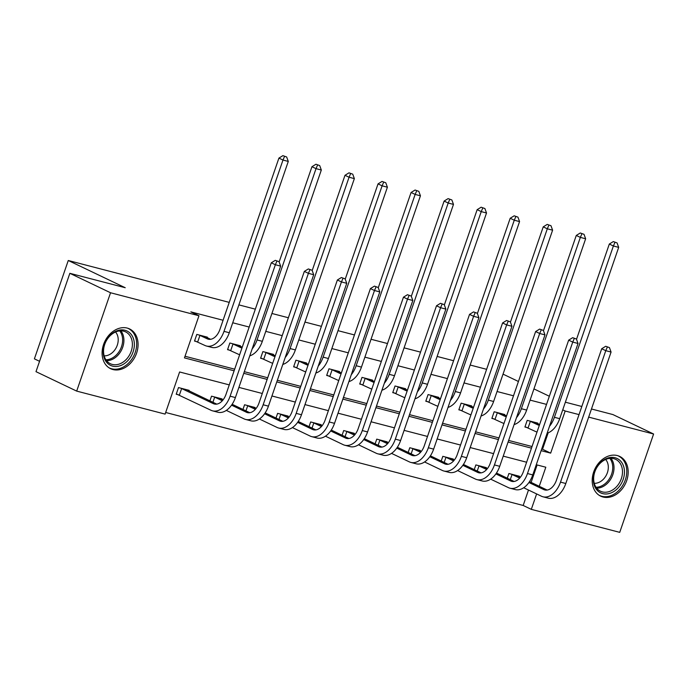 <?xml version="1.0" encoding="UTF-8"?>
<svg xmlns="http://www.w3.org/2000/svg" width="688" height="688" viewBox="0 0 688 688"><rect width="100%" height="100%" fill="white"/><g stroke="black" fill="none" stroke-linecap="round" stroke-linejoin="round"><path stroke-width="1.03" d="M127.228 328.081A22.025 16.942 -64.5 0 1 129.585 328.941A22.025 16.942 -64.5 0 1 136.035 354.63A22.025 16.942 -64.5 0 1 112.952 369.551A22.025 16.942 -64.5 0 1 110.596 368.691A22.025 16.942 -64.5 0 1 104.137 343.002A22.025 16.942 -64.5 0 1 127.228 328.081M617.334 455.559A22.025 16.942 -64.5 0 1 619.69 456.419A22.025 16.942 -64.5 0 1 626.14 482.107A22.025 16.942 -64.5 0 1 603.058 497.028A22.025 16.942 -64.5 0 1 600.701 496.168A22.025 16.942 -64.5 0 1 594.243 470.48A22.025 16.942 -64.5 0 1 617.334 455.559M39.551 361.312L34.4 358.852L68.267 260.503L229.233 302.376M591.465 408.99L612.905 414.563L653.6 434.008L619.733 532.357L531.308 509.352L536.623 493.924M165.67 412.482L523.172 505.465L531.308 509.352M229.259 384.884L179.611 371.976L165.111 414.107L76.678 391.102L110.544 292.761L198.97 315.758L184.461 357.889L234.109 370.798M110.544 292.761L69.849 273.317L35.991 371.658L76.678 391.102M238.882 304.879L255.334 309.161M271.923 313.479L288.375 317.753M304.965 322.07L321.416 326.353M338.006 330.661L354.458 334.944M371.047 339.261L387.499 343.536M404.088 347.853L420.54 352.127M437.129 356.444L453.581 360.727M470.171 365.036L486.622 369.318M240.258 346.262L240.43 345.763L229.844 343.011L227.556 349.659L229.93 350.278M306.341 363.445L306.513 362.954L295.917 360.202L293.63 366.842L296.012 367.461M372.423 380.636L372.595 380.146L362 377.385L359.712 384.033L362.094 384.652M438.505 397.827L438.677 397.329L428.082 394.577L425.795 401.224L428.177 401.835M504.588 415.01L504.76 414.52L494.165 411.759L491.877 418.407L494.259 419.026M185.029 356.264L234.668 369.172M244.317 371.683L267.709 377.764M277.35 380.275L300.751 386.364M310.391 388.866L333.792 394.955M343.432 397.466L366.833 403.546M376.474 406.058L399.874 412.146M409.515 414.649L432.915 420.738M442.556 423.249L465.957 429.329M475.597 431.84L498.998 437.929M508.638 440.432L532.039 446.521M541.68 449.032L542.531 449.247L548.181 432.821M546.539 404.389L530.087 400.115M513.506 395.798L497.054 391.515M480.465 387.206L464.013 382.924M447.424 378.606L430.972 374.332M414.382 370.015L397.931 365.732M381.341 361.424L364.889 357.141M348.3 352.824L331.848 348.549M315.259 344.232L298.807 339.949M282.218 335.641L265.766 331.358M249.176 327.041L232.725 322.767M223.075 320.255L190.834 311.87L198.97 315.758M537.629 423.61L537.801 423.111L527.206 420.359L524.918 426.999L527.3 427.618M471.547 406.419L471.719 405.92L461.123 403.168L458.836 409.816L461.218 410.435M405.464 389.227L405.636 388.737L395.041 385.985L392.753 392.624L395.136 393.244M339.382 372.045L339.554 371.546L328.959 368.794L326.671 375.442L329.053 376.061M273.299 354.853L273.471 354.363L262.885 351.602L260.589 358.25L262.971 358.869M207.217 337.67L207.389 337.172L196.802 334.42L194.515 341.059L196.888 341.678M69.849 273.317L125.233 287.722L68.267 260.503M562.741 409.842L565.175 411.011L579.021 414.606M588.67 417.117L653.6 434.008M565.373 402.205L581.824 406.479M549.342 396.254L533.948 388.901M518.434 381.487L503.04 374.134M539.254 486.287L545.816 467.221L536.27 464.744M526.63 462.233L503.229 456.144M493.588 453.641L470.188 447.553M460.547 445.041L437.147 438.961M427.506 436.45L404.105 430.361M394.465 427.859L371.064 421.77M361.424 419.259L338.023 413.178M328.382 410.667L304.982 404.587M295.341 402.076L271.941 395.987M262.3 393.484L238.899 387.396M541.121 450.657L550.667 453.134L565.175 411.011M243.75 373.309L267.15 379.398M276.791 381.9L300.192 387.989M309.832 390.492L333.233 396.58M342.873 399.092L366.274 405.172M375.915 407.683L399.315 413.772M408.956 416.274L432.356 422.363M441.997 424.874L465.398 430.955M475.038 433.466L498.439 439.555M508.079 442.057L531.48 448.146M523.172 505.465L528.487 490.037M531.11 482.4L537.122 464.959M178.588 394.843L176.205 394.224L178.493 387.576L189.088 390.328L188.916 390.827M209.917 400.863L211.534 396.168L222.129 398.928L221.957 399.418M242.959 409.455L244.575 404.768L255.162 407.52L254.999 408.018M276 418.046L277.617 413.359L288.203 416.111L288.04 416.61M309.041 426.646L310.658 421.95L321.244 424.711L321.081 425.201M342.082 435.237L343.699 430.55L354.286 433.302L354.122 433.793M375.123 443.829L376.74 439.142L387.327 441.894L387.155 442.393M408.165 452.429L409.781 447.733L420.368 450.494L420.196 450.984M441.206 461.02L442.823 456.333L453.409 459.085L453.237 459.575M474.247 469.612L475.864 464.925L486.45 467.677L486.278 468.175M507.288 478.212L508.905 473.516L519.492 476.268L519.32 476.767M542.531 449.247L550.667 453.134M529.588 420.979L537.62 424.754A14.121 8.918 -75.4 0 0 538.644 425.132A14.121 8.918 -75.4 0 0 539.358 425.27M535.419 422.492L539.598 424.548M536.864 431.961L537.036 432.004A21.182 13.382 104.6 0 1 536.864 431.961A21.182 13.382 104.6 0 1 535.333 431.402L525.021 426.706M576.518 339.313L609.319 244.042L613.318 241.583L617.067 242.916L613.318 241.583M617.067 242.916L618.684 247.37L559.697 418.674A21.182 13.382 104.6 0 1 547.132 433.191M618.684 247.37L613.386 245.986L554.408 417.298A21.182 13.382 104.6 0 1 549.523 426.259M614.952 242.365L613.386 245.986L609.319 244.042M530.362 421.288L528.074 427.936M609.448 347.612L605.707 346.279L609.448 347.612L611.073 352.058L605.775 350.682L560.514 482.125A21.182 13.382 104.6 0 1 542.978 496.788A21.182 13.382 104.6 0 1 541.447 496.229L523.697 487.749M517.109 475.657L520.377 477.274M529.519 481.634L547.158 490.062M511.279 474.135L519.689 478.1M528.926 482.503L543.735 489.581A14.121 8.918 -75.4 0 0 544.75 489.951A14.121 8.918 -75.4 0 0 556.446 480.181L601.708 348.739L605.707 346.279M611.073 352.058L565.811 483.501A21.182 13.382 104.6 0 1 548.276 498.164L542.978 496.788M607.332 347.062L605.775 350.682L601.708 348.739M512.061 474.453L510.272 479.639M496.547 412.379L504.579 416.163A14.121 8.918 -75.4 0 0 505.603 416.532A14.121 8.918 -75.4 0 0 506.316 416.67M502.378 413.901L506.557 415.956M503.822 423.369L503.994 423.412A21.182 13.382 104.6 0 1 503.822 423.369A21.182 13.382 104.6 0 1 502.292 422.81L491.98 418.106M543.477 330.722L576.277 235.451L580.276 232.991L584.026 234.324L580.276 232.991M584.026 234.324L585.643 238.77L526.655 410.082A21.182 13.382 104.6 0 1 514.091 424.599M585.643 238.77L580.345 237.394L521.366 408.706A21.182 13.382 104.6 0 1 516.482 417.668M581.91 233.774L580.345 237.394L576.277 235.451M497.321 412.697L495.033 419.345M463.506 403.787L471.538 407.571A14.121 8.918 -75.4 0 0 472.561 407.941A14.121 8.918 -75.4 0 0 473.275 408.079M469.336 405.309L473.516 407.365M470.781 414.769L470.953 414.821A21.182 13.382 104.6 0 1 470.781 414.769A21.182 13.382 104.6 0 1 469.25 414.21L458.939 409.515M510.436 322.122L543.236 226.859L547.235 224.4L550.985 225.724L547.235 224.4M550.985 225.724L552.602 230.179L493.614 401.491A21.182 13.382 104.6 0 1 481.05 415.999M552.602 230.179L547.304 228.803L488.325 400.106A21.182 13.382 104.6 0 1 483.44 409.076M548.869 225.174L547.304 228.803L543.236 226.859M464.28 404.105L461.992 410.745M576.406 339.012L572.665 337.688L576.406 339.012L578.032 343.467L572.734 342.091L527.472 473.533A21.182 13.382 104.6 0 1 509.937 488.196A21.182 13.382 104.6 0 1 508.406 487.629L490.656 479.149M484.077 467.057L487.336 468.683M496.478 473.043L514.117 481.471M478.237 465.544L486.648 469.5M495.885 473.912L510.694 480.989A14.121 8.918 -75.4 0 0 511.709 481.359A14.121 8.918 -75.4 0 0 523.405 471.581L568.666 340.147L572.665 337.688M578.032 343.467L532.77 474.909A21.182 13.382 104.6 0 1 515.235 489.572L509.937 488.196M574.291 338.462L572.734 342.091L568.666 340.147M479.02 465.853L477.231 471.039M543.365 330.421L539.624 329.096L543.365 330.421L544.991 334.875L539.693 333.499L494.431 464.933A21.182 13.382 104.6 0 1 476.896 479.596A21.182 13.382 104.6 0 1 475.365 479.037L457.615 470.558M451.036 458.466L454.295 460.083M463.437 464.452L481.075 472.88M445.196 456.952L453.607 460.908M462.843 465.32L477.653 472.389A14.121 8.918 -75.4 0 0 478.676 472.768A14.121 8.918 -75.4 0 0 490.363 462.99L535.625 331.556L539.624 329.096M544.991 334.875L499.729 466.309A21.182 13.382 104.6 0 1 482.193 480.972L476.896 479.596M541.25 329.87L539.693 333.499L535.625 331.556M445.979 457.262L444.19 462.448M624.36 469.921A19.058 14.663 -64.5 0 1 610.686 493.072A19.058 14.663 -64.5 0 1 593.417 481.419A19.058 14.663 -64.5 0 1 607.091 458.277A19.058 14.663 -64.5 0 1 624.36 469.921M593.753 480.611A17.647 13.579 115.5 0 0 600.469 491.206A17.647 13.579 115.5 0 0 615.803 487.474A17.647 13.579 115.5 0 0 622.399 469.956A17.647 13.579 115.5 0 0 615.683 459.36A17.647 13.579 115.5 0 0 600.349 463.093A17.647 13.579 115.5 0 0 593.753 480.611M605.646 459.481A13.898 10.69 -64.5 0 1 608.244 465.785A13.898 10.69 -64.5 0 1 594.26 483.32M598.964 495.171A21.887 16.839 115.5 0 0 599.454 495.42A21.887 16.839 115.5 0 0 618.469 490.793A21.887 16.839 115.5 0 0 626.656 469.07A21.887 16.839 115.5 0 0 618.323 455.929A21.887 16.839 115.5 0 0 617.824 455.697M134.255 342.443A19.058 14.663 -64.5 0 1 120.581 365.595A19.058 14.663 -64.5 0 1 103.312 353.942A19.058 14.663 -64.5 0 1 116.986 330.799A19.058 14.663 -64.5 0 1 134.255 342.443M103.647 353.133A17.647 13.579 115.5 0 0 110.364 363.728A17.647 13.579 115.5 0 0 125.698 359.996A17.647 13.579 115.5 0 0 132.294 342.478A17.647 13.579 115.5 0 0 125.577 331.883A17.647 13.579 115.5 0 0 110.243 335.615A17.647 13.579 115.5 0 0 103.647 353.133M115.541 332.003A13.898 10.69 -64.5 0 1 118.138 338.307A13.898 10.69 -64.5 0 1 104.155 355.842M108.859 367.693A21.887 16.839 115.5 0 0 109.349 367.942A21.887 16.839 115.5 0 0 128.364 363.316A21.887 16.839 115.5 0 0 136.551 341.592A21.887 16.839 115.5 0 0 128.217 328.451A21.887 16.839 115.5 0 0 127.719 328.219M430.464 395.196L438.497 398.971A14.121 8.918 -75.4 0 0 439.52 399.35A14.121 8.918 -75.4 0 0 440.234 399.487M436.295 396.709L440.475 398.765M437.74 406.178L437.912 406.221A21.182 13.382 104.6 0 1 437.74 406.178A21.182 13.382 104.6 0 1 436.209 405.619L425.898 400.923M477.395 313.53L510.195 218.259L514.194 215.808L517.944 217.133L514.194 215.808M517.944 217.133L519.56 221.588L460.573 392.891A21.182 13.382 104.6 0 1 448.008 407.408M519.56 221.588L514.271 220.212L455.284 391.515A21.182 13.382 104.6 0 1 450.399 400.485M515.828 216.582L514.271 220.212L510.195 218.259M431.247 395.505L428.951 402.153M510.324 321.829L506.583 320.496L510.324 321.829L511.949 326.284L506.652 324.899L461.39 456.342A21.182 13.382 104.6 0 1 443.855 471.005A21.182 13.382 104.6 0 1 442.324 470.446L424.573 461.966M417.994 449.875L421.262 451.491M430.396 455.852L448.034 464.28M412.155 448.352L420.566 452.317M429.802 456.729L444.611 463.798A14.121 8.918 -75.4 0 0 445.635 464.176A14.121 8.918 -75.4 0 0 457.322 454.398L502.584 322.956L506.583 320.496M511.949 326.284L466.688 457.718A21.182 13.382 104.6 0 1 449.152 472.381L443.855 471.005M508.208 321.279L506.652 324.899L502.584 322.956M412.938 448.671L411.149 453.856M397.423 386.604L405.456 390.38A14.121 8.918 -75.4 0 0 406.479 390.75A14.121 8.918 -75.4 0 0 407.193 390.887M403.254 388.118L407.434 390.173M404.699 397.587L404.871 397.63A21.182 13.382 104.6 0 1 404.699 397.587A21.182 13.382 104.6 0 1 403.168 397.028L392.857 392.332M444.353 304.939L477.154 209.668L481.153 207.208L484.902 208.541L481.153 207.208M484.902 208.541L486.519 212.988L427.532 384.3A21.182 13.382 104.6 0 1 414.967 398.816M486.519 212.988L481.23 211.612L422.243 382.924A21.182 13.382 104.6 0 1 417.358 391.885M482.787 207.991L481.23 211.612L477.154 209.668M398.206 386.914L395.918 393.562M477.283 313.238L473.542 311.905L477.283 313.238L478.908 317.684L473.611 316.308L428.349 447.75A21.182 13.382 104.6 0 1 410.813 462.413A21.182 13.382 104.6 0 1 409.283 461.846L391.532 453.375M384.953 441.275L388.221 442.9M397.354 447.26L414.993 455.688M379.122 439.761L387.525 443.717M396.761 448.129L411.57 455.207A14.121 8.918 -75.4 0 0 412.594 455.576A14.121 8.918 -75.4 0 0 424.281 445.807L469.543 314.364L473.542 311.905M478.908 317.684L433.646 449.126A21.182 13.382 104.6 0 1 416.111 463.789L410.813 462.413M475.167 312.687L473.611 316.308L469.543 314.364M379.896 440.071L378.116 445.256M364.382 378.004L372.414 381.788A14.121 8.918 -75.4 0 0 373.438 382.158A14.121 8.918 -75.4 0 0 374.152 382.296M370.213 379.527L374.401 381.582M371.658 388.995L371.83 389.038A21.182 13.382 104.6 0 1 371.658 388.995A21.182 13.382 104.6 0 1 370.127 388.428L359.815 383.732M411.312 296.347L444.113 201.077L448.112 198.617L451.861 199.941L448.112 198.617M451.861 199.941L453.478 204.396L394.491 375.708A21.182 13.382 104.6 0 1 381.926 390.216M453.478 204.396L448.189 203.02L389.202 374.332A21.182 13.382 104.6 0 1 384.317 383.293M449.746 199.391L448.189 203.02L444.113 201.077M365.165 378.323L362.877 384.962M444.242 304.638L440.501 303.313L444.242 304.638L445.867 309.093L440.569 307.717L395.316 439.15A21.182 13.382 104.6 0 1 377.772 453.813A21.182 13.382 104.6 0 1 376.241 453.254L358.491 444.775M351.912 432.683L355.18 434.3M364.313 438.669L381.952 447.097M346.081 431.17L354.483 435.126M363.72 439.537L378.529 446.607A14.121 8.918 -75.4 0 0 379.552 446.985A14.121 8.918 -75.4 0 0 391.24 437.207L436.502 305.773L440.501 303.313M445.867 309.093L400.605 440.526A21.182 13.382 104.6 0 1 383.07 455.189L377.772 453.813M442.126 304.087L440.569 307.717L436.502 305.773M346.855 431.479L345.075 436.665M331.341 369.413L339.373 373.188A14.121 8.918 -75.4 0 0 340.397 373.567A14.121 8.918 -75.4 0 0 341.11 373.704M337.172 370.927L341.36 372.982M338.616 380.395L338.788 380.438A21.182 13.382 104.6 0 1 338.616 380.395A21.182 13.382 104.6 0 1 337.086 379.836L326.774 375.141M378.271 287.747L411.071 192.485L415.079 190.026L418.82 191.35L415.079 190.026M418.82 191.35L420.437 195.805L361.458 367.108A21.182 13.382 104.6 0 1 348.893 381.625M420.437 195.805L415.148 194.429L356.16 365.732A21.182 13.382 104.6 0 1 351.276 374.702M416.704 190.8L415.148 194.429L411.071 192.485M332.123 369.723L329.836 376.37M411.2 296.046L407.459 294.713L411.2 296.046L412.826 300.501L407.528 299.117L362.275 430.559A21.182 13.382 104.6 0 1 344.731 445.222A21.182 13.382 104.6 0 1 343.2 444.663L325.45 436.183M318.871 424.092L322.139 425.709M331.272 430.069L348.911 438.497M313.04 422.57L321.442 426.534M330.679 430.946L345.488 438.015A14.121 8.918 -75.4 0 0 346.511 438.394A14.121 8.918 -75.4 0 0 358.199 428.615L403.46 297.173L407.459 294.713M412.826 300.501L367.564 431.935A21.182 13.382 104.6 0 1 350.029 446.598L344.731 445.222M409.085 295.496L407.528 299.117L403.46 297.173M313.814 422.888L312.034 428.074M298.3 360.822L306.332 364.597A14.121 8.918 -75.4 0 0 307.355 364.975A14.121 8.918 -75.4 0 0 308.069 365.104M304.13 362.335L308.319 364.391M305.575 371.804L305.747 371.847A21.182 13.382 104.6 0 1 305.575 371.804A21.182 13.382 104.6 0 1 304.044 371.245L293.733 366.549M345.23 279.156L378.039 183.885L382.038 181.426L385.779 182.759L382.038 181.426M385.779 182.759L387.396 187.205L328.417 358.517A21.182 13.382 104.6 0 1 315.852 373.034M387.396 187.205L382.107 185.829L323.119 357.141A21.182 13.382 104.6 0 1 318.234 366.102M383.663 182.208L382.107 185.829L378.039 183.885M299.082 361.131L296.795 367.779M378.168 287.455L374.418 286.122L378.168 287.455L379.785 291.901L374.487 290.525L329.234 421.968A21.182 13.382 104.6 0 1 311.69 436.631A21.182 13.382 104.6 0 1 310.159 436.072L292.409 427.592M285.83 415.492L289.098 417.117M298.231 421.477L315.869 429.905M279.999 413.978L288.41 417.934M297.637 422.346L312.447 429.424A14.121 8.918 -75.4 0 0 313.47 429.794A14.121 8.918 -75.4 0 0 325.157 420.024L370.419 288.582L374.418 286.122M379.785 291.901L334.523 423.344A21.182 13.382 104.6 0 1 316.987 438.007L311.69 436.631M376.044 286.905L374.487 290.525L370.419 288.582M280.773 414.296L278.993 419.474M265.258 352.222L273.291 356.006A14.121 8.918 -75.4 0 0 274.314 356.375A14.121 8.918 -75.4 0 0 275.028 356.513M271.089 353.744L275.277 355.799M272.534 363.212L272.706 363.255A21.182 13.382 104.6 0 1 272.534 363.212A21.182 13.382 104.6 0 1 271.003 362.645L260.692 357.949M312.189 270.565L344.998 175.294L348.997 172.834L352.738 174.159L348.997 172.834M352.738 174.159L354.354 178.613L295.376 349.925A21.182 13.382 104.6 0 1 282.811 364.442M354.354 178.613L349.065 177.237L290.078 348.549A21.182 13.382 104.6 0 1 285.193 357.511M350.622 173.608L349.065 177.237L344.998 175.294M266.041 352.54L263.753 359.179M345.127 278.855L341.377 277.531L345.127 278.855L346.743 283.31L341.446 281.934L296.193 413.368A21.182 13.382 104.6 0 1 278.649 428.031A21.182 13.382 104.6 0 1 277.118 427.472L259.367 418.992M252.788 406.9L256.056 408.517M265.19 412.886L282.828 421.314M246.958 405.387L255.368 409.343M264.596 413.755L279.405 420.832A14.121 8.918 -75.4 0 0 280.429 421.202A14.121 8.918 -75.4 0 0 292.116 411.424L337.378 279.99L341.377 277.531M346.743 283.31L301.482 414.752A21.182 13.382 104.6 0 1 283.946 429.415L278.649 428.031M343.002 278.305L341.446 281.934L337.378 279.99M247.732 405.696L245.951 410.882M232.217 343.63L240.25 347.406A14.121 8.918 -75.4 0 0 241.273 347.784A14.121 8.918 -75.4 0 0 241.987 347.922M238.048 345.144L242.236 347.208M239.493 354.612L239.665 354.655A21.182 13.382 104.6 0 1 239.493 354.612A21.182 13.382 104.6 0 1 237.962 354.053L227.651 349.358M279.147 261.965L311.956 166.702L315.955 164.243L319.696 165.567L315.955 164.243M319.696 165.567L321.322 170.022L262.334 341.325A21.182 13.382 104.6 0 1 249.77 355.842M321.322 170.022L316.024 168.646L257.037 339.949A21.182 13.382 104.6 0 1 252.152 348.919M317.581 165.017L316.024 168.646L311.956 166.702M233 343.94L230.712 350.588M312.085 270.264L308.336 268.939L312.085 270.264L313.702 274.718L308.405 273.342L263.151 404.776A21.182 13.382 104.6 0 1 245.607 419.439A21.182 13.382 104.6 0 1 244.077 418.88L226.326 410.401M219.747 398.309L223.015 399.926M232.148 404.295L249.787 412.714M213.916 396.787L222.327 400.751M231.555 405.163L246.364 412.232A14.121 8.918 -75.4 0 0 247.388 412.611A14.121 8.918 -75.4 0 0 259.075 402.833L304.337 271.39L308.336 268.939M313.702 274.718L268.44 406.152A21.182 13.382 104.6 0 1 250.905 420.815L245.607 419.439M309.961 269.713L308.405 273.342L304.337 271.39M214.69 397.105L212.91 402.291M199.176 335.039L207.208 338.814A14.121 8.918 -75.4 0 0 208.232 339.193A14.121 8.918 -75.4 0 0 219.928 329.414L278.915 158.102L282.914 155.643L286.655 156.976L282.914 155.643M205.007 336.552L210.631 339.296M286.655 156.976L288.281 161.431L282.983 160.046L223.996 331.358A21.182 13.382 104.6 0 1 206.46 346.021A21.182 13.382 104.6 0 1 204.921 345.462L194.609 340.766M288.281 161.431L229.293 332.734A21.182 13.382 104.6 0 1 211.749 347.397L206.46 346.021M284.54 156.425L282.983 160.046L278.915 158.102M199.959 335.348L197.671 341.996M279.044 261.672L275.295 260.339L279.044 261.672L280.661 266.118L275.363 264.742L230.11 396.185A21.182 13.382 104.6 0 1 212.566 410.848A21.182 13.382 104.6 0 1 211.035 410.289L176.309 393.923M186.706 389.709L216.746 404.123M180.875 388.195L213.323 403.641A14.121 8.918 -75.4 0 0 214.346 404.011A14.121 8.918 -75.4 0 0 226.042 394.241L271.296 262.799L275.295 260.339M280.661 266.118L235.399 397.561A21.182 13.382 104.6 0 1 217.864 412.224L212.566 410.848M276.92 261.122L275.363 264.742L271.296 262.799M181.649 388.514L179.362 395.153M539.375 425.21L537.62 424.754M559.697 418.674L554.408 417.298M545.825 490.123L543.735 489.581M565.811 483.501L560.514 482.125M506.334 416.618L504.579 416.163M526.655 410.082L521.366 408.706M473.292 408.027L471.538 407.571M493.614 401.491L488.325 400.106M512.784 481.531L510.694 480.989M532.77 474.909L527.472 473.533M479.742 472.94L477.653 472.389M499.729 466.309L494.431 464.933M610.978 458.32A17.647 13.579 -64.5 0 1 613.92 465.905A17.647 13.579 -64.5 0 1 596.702 488.196M596.014 487.259A17.071 13.132 115.5 0 0 612.647 465.699A17.071 13.132 115.5 0 0 609.809 458.38M120.873 330.842A17.647 13.579 -64.5 0 1 123.814 338.427A17.647 13.579 -64.5 0 1 106.597 360.718M105.909 359.781A17.071 13.132 115.5 0 0 122.541 338.221A17.071 13.132 115.5 0 0 119.703 330.902M440.251 399.427L438.497 398.971M460.573 392.891L455.284 391.515M446.71 464.34L444.611 463.798M466.688 457.718L461.39 456.342M407.21 390.836L405.456 390.38M427.532 384.3L422.243 382.924M413.669 455.748L411.57 455.207M433.646 449.126L428.349 447.75M374.169 382.244L372.414 381.788M394.491 375.708L389.202 374.332M380.627 447.157L378.529 446.607M400.605 440.526L395.316 439.15M341.128 373.644L339.373 373.188M361.458 367.108L356.16 365.732M347.586 438.566L345.488 438.015M367.564 431.935L362.275 430.559M308.086 365.053L306.332 364.597M328.417 358.517L323.119 357.141M314.545 429.966L312.447 429.424M334.523 423.344L329.234 421.968M275.045 356.461L273.291 356.006M295.376 349.925L290.078 348.549M281.504 421.374L279.405 420.832M301.482 414.752L296.193 413.368M242.004 347.861L240.25 347.406M262.334 341.325L257.037 339.949M248.463 412.783L246.364 412.232M268.44 406.152L263.151 404.776M209.307 339.365L207.208 338.814M229.293 332.734L223.996 331.358M215.421 404.183L213.323 403.641M235.399 397.561L230.11 396.185"/></g></svg>
